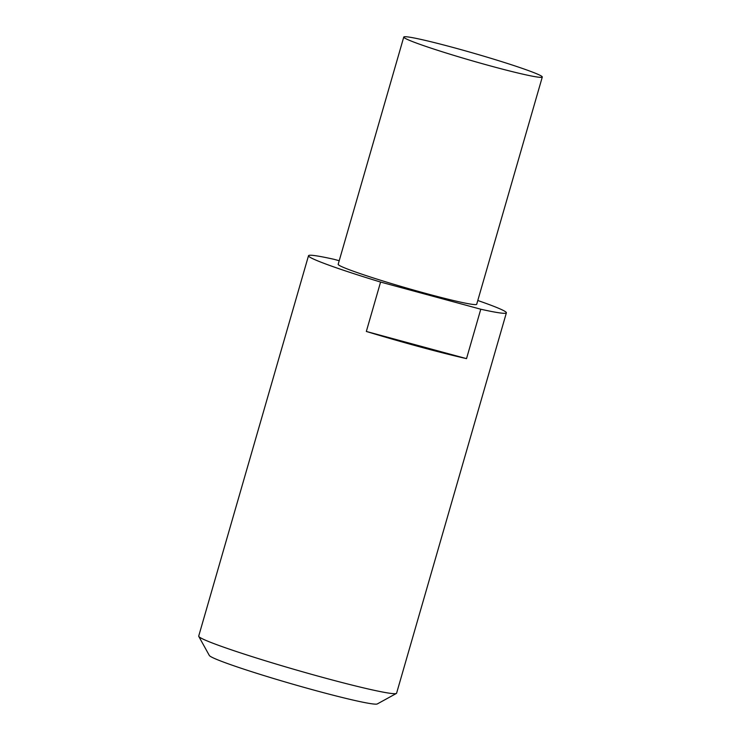 <?xml version="1.0" encoding="UTF-8"?>
<svg xmlns="http://www.w3.org/2000/svg" width="741" height="741" viewBox="0 0 741 741"><rect width="100%" height="100%" fill="white"/><g stroke="black" fill="none" stroke-linecap="round" stroke-linejoin="round"><path stroke-width="1.11" d="M477.788 300.494A102.98 5.502 -163.9 0 1 506.381 312.832L396.592 693.206A102.98 5.502 -163.9 0 1 396.37 693.446A102.98 5.502 -163.9 0 1 308.071 673.347A102.98 5.502 -163.9 0 1 202.552 638.872A102.98 5.502 -163.9 0 1 198.773 636.417A102.98 5.502 -163.9 0 1 198.708 636.093L308.506 255.719A102.98 5.502 -163.9 0 1 334.098 259.331L339.211 260.721M198.773 636.417L209.323 655.47A87.531 4.678 16.1 0 0 212.537 657.554A87.531 4.678 16.1 0 0 302.235 686.861A87.531 4.678 16.1 0 0 377.28 703.95L396.37 693.446M506.381 312.832A102.98 5.502 -163.9 0 1 480.779 309.219L466.524 358.625A102.98 5.502 -163.9 0 1 366.332 331.459L380.587 282.062A102.98 5.502 -163.9 0 1 312.341 258.498A102.98 5.502 -163.9 0 1 308.506 255.719M380.587 282.062L480.779 309.219M366.332 331.459L466.524 358.625M542.292 77.027L476.704 304.264A72.081 3.853 -163.9 0 1 416.581 290.88A72.081 3.853 -163.9 0 1 340.869 266.232A72.081 3.853 -163.9 0 1 338.183 264.287L403.771 37.05A72.081 3.853 -163.9 0 1 474.101 53.343A72.081 3.853 -163.9 0 1 542.292 77.027A72.081 3.853 -163.9 0 1 482.169 63.643A72.081 3.853 -163.9 0 1 406.457 38.995A72.081 3.853 -163.9 0 1 403.771 37.05"/></g></svg>
